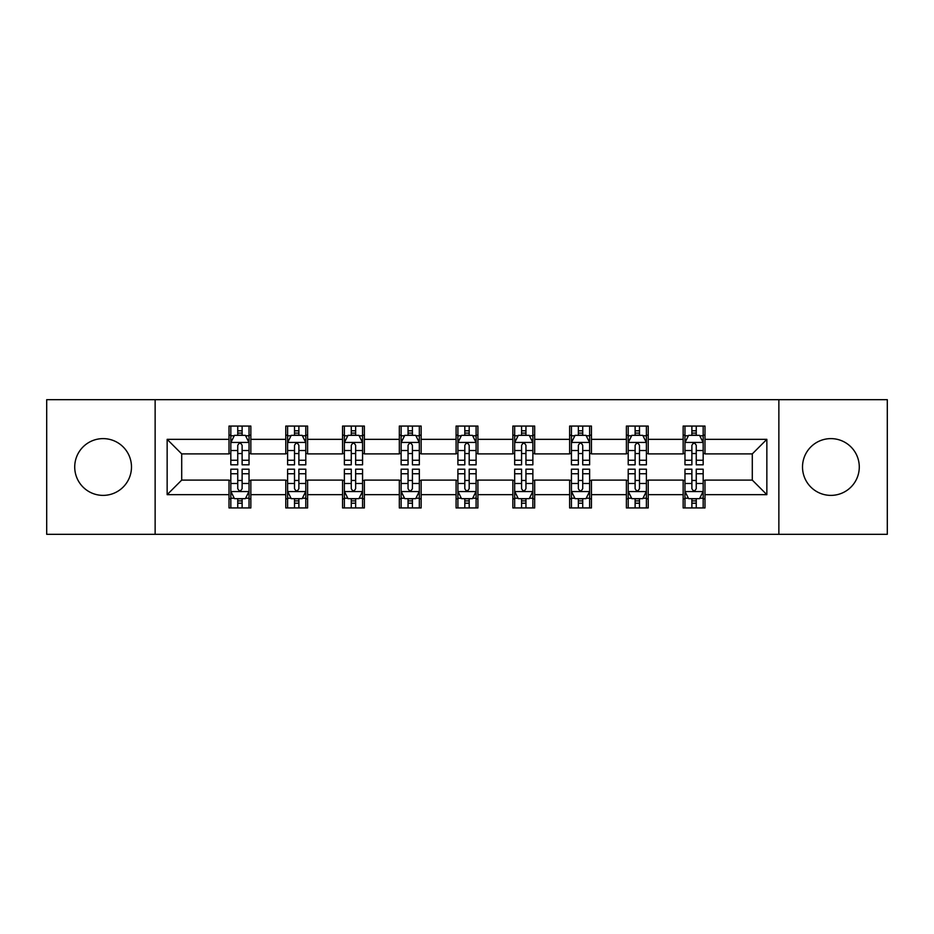 <?xml version="1.0" encoding="UTF-8"?>
<svg xmlns="http://www.w3.org/2000/svg" width="934" height="934" viewBox="0 0 934 934"><rect width="100%" height="100%" fill="white"/><g stroke="black" fill="none" stroke-linecap="round" stroke-linejoin="round"><path stroke-width="1.4" d="M830.898 438.618A28.382 28.382 0 0 0 802.516 467A28.382 28.382 0 0 0 830.898 495.382A28.382 28.382 0 0 0 859.28 467A28.382 28.382 0 0 0 830.898 438.618M103.102 438.618A28.382 28.382 0 0 0 74.72 467A28.382 28.382 0 0 0 103.102 495.382A28.382 28.382 0 0 0 131.484 467A28.382 28.382 0 0 0 103.102 438.618M778.863 534.318L887.3 534.318L887.3 399.682L778.863 399.682L778.863 534.318L155.137 534.318L155.137 399.682L46.7 399.682L46.7 534.318L155.137 534.318M778.863 399.682L155.137 399.682M704.983 439.342L704.983 426.067L683.151 426.067L683.151 439.342L648.219 439.342L648.219 426.067L626.387 426.067L626.387 439.342L591.456 439.342L591.456 426.067L569.623 426.067L569.623 439.342L534.68 439.342L534.68 426.067L512.848 426.067L512.848 439.342L477.916 439.342L477.916 426.067L456.084 426.067L456.084 439.342L421.152 439.342L421.152 426.067L399.32 426.067L399.32 439.342L364.377 439.342L364.377 426.067L342.544 426.067L342.544 439.342L307.613 439.342L307.613 426.067L285.781 426.067L285.781 439.342L250.849 439.342L250.849 426.067L229.017 426.067L229.017 439.342L167.151 439.342L167.151 494.658L181.71 480.099L229.017 480.099L229.017 507.933L250.849 507.933L250.849 480.099L285.781 480.099L285.781 507.933L307.613 507.933L307.613 480.099L342.544 480.099L342.544 507.933L364.377 507.933L364.377 480.099L399.32 480.099L399.32 507.933L421.152 507.933L421.152 480.099L456.084 480.099L456.084 507.933L477.916 507.933L477.916 480.099L512.848 480.099L512.848 507.933L534.68 507.933L534.68 480.099L569.623 480.099L569.623 507.933L591.456 507.933L591.456 480.099L626.387 480.099L626.387 507.933L648.219 507.933L648.219 480.099L683.151 480.099L683.151 507.933L704.983 507.933L704.983 480.099L752.29 480.099L752.29 453.901L704.983 453.901L704.983 439.342L766.849 439.342L766.849 494.658L704.983 494.658M683.151 494.658L648.219 494.658M626.387 494.658L591.456 494.658M569.623 494.658L534.68 494.658M512.848 494.658L477.916 494.658M456.084 494.658L421.152 494.658M399.32 494.658L364.377 494.658M342.544 494.658L307.613 494.658M285.781 494.658L250.849 494.658M229.017 494.658L167.151 494.658M683.151 439.342L683.151 453.901L648.219 453.901L648.219 439.342M626.387 439.342L626.387 453.901L591.456 453.901L591.456 439.342M569.623 439.342L569.623 453.901L534.68 453.901L534.68 439.342M512.848 439.342L512.848 453.901L477.916 453.901L477.916 439.342M456.084 439.342L456.084 453.901L421.152 453.901L421.152 439.342M399.32 439.342L399.32 453.901L364.377 453.901L364.377 439.342M342.544 439.342L342.544 453.901L307.613 453.901L307.613 439.342M285.781 439.342L285.781 453.901L250.849 453.901L250.849 439.342M229.017 439.342L229.017 453.901L181.71 453.901L167.151 439.342M181.71 453.901L181.71 480.099M766.849 494.658L752.29 480.099M752.29 453.901L766.849 439.342M229.017 435.162L230.826 435.162M237.75 435.162L242.116 435.162M249.028 435.162L250.849 435.162M229.017 453.539L230.826 453.539M237.75 453.539L242.116 453.539M249.028 453.539L250.849 453.539M229.017 480.461L230.826 480.461M237.75 480.461L242.116 480.461M249.028 480.461L250.849 480.461M229.017 498.838L230.826 498.838M237.75 498.838L242.116 498.838M249.028 498.838L250.849 498.838M285.781 480.461L287.602 480.461M294.514 480.461L298.88 480.461M305.792 480.461L307.613 480.461M285.781 498.838L287.602 498.838M294.514 498.838L298.88 498.838M305.792 498.838L307.613 498.838M285.781 435.162L287.602 435.162M294.514 435.162L298.88 435.162M305.792 435.162L307.613 435.162M285.781 453.539L287.602 453.539M294.514 453.539L298.88 453.539M305.792 453.539L307.613 453.539M342.544 480.461L344.366 480.461M351.277 480.461L355.644 480.461M362.567 480.461L364.377 480.461M342.544 498.838L344.366 498.838M351.277 498.838L355.644 498.838M362.567 498.838L364.377 498.838M342.544 435.162L344.366 435.162M351.277 435.162L355.644 435.162M362.567 435.162L364.377 435.162M342.544 453.539L344.366 453.539M351.277 453.539L355.644 453.539M362.567 453.539L364.377 453.539M399.32 480.461L401.13 480.461M408.053 480.461L412.419 480.461M419.331 480.461L421.152 480.461M399.32 498.838L401.13 498.838M408.053 498.838L412.419 498.838M419.331 498.838L421.152 498.838M399.32 435.162L401.13 435.162M408.053 435.162L412.419 435.162M419.331 435.162L421.152 435.162M399.32 453.539L401.13 453.539M408.053 453.539L412.419 453.539M419.331 453.539L421.152 453.539M456.084 480.461L457.905 480.461M464.817 480.461L469.183 480.461M476.095 480.461L477.916 480.461M456.084 498.838L457.905 498.838M464.817 498.838L469.183 498.838M476.095 498.838L477.916 498.838M456.084 435.162L457.905 435.162M464.817 435.162L469.183 435.162M476.095 435.162L477.916 435.162M456.084 453.539L457.905 453.539M464.817 453.539L469.183 453.539M476.095 453.539L477.916 453.539M512.848 480.461L514.669 480.461M521.581 480.461L525.947 480.461M532.87 480.461L534.68 480.461M512.848 498.838L514.669 498.838M521.581 498.838L525.947 498.838M532.87 498.838L534.68 498.838M512.848 435.162L514.669 435.162M521.581 435.162L525.947 435.162M532.87 435.162L534.68 435.162M512.848 453.539L514.669 453.539M521.581 453.539L525.947 453.539M532.87 453.539L534.68 453.539M569.623 480.461L571.433 480.461M578.356 480.461L582.723 480.461M589.634 480.461L591.456 480.461M569.623 498.838L571.433 498.838M578.356 498.838L582.723 498.838M589.634 498.838L591.456 498.838M569.623 435.162L571.433 435.162M578.356 435.162L582.723 435.162M589.634 435.162L591.456 435.162M569.623 453.539L571.433 453.539M578.356 453.539L582.723 453.539M589.634 453.539L591.456 453.539M626.387 480.461L628.208 480.461M635.12 480.461L639.486 480.461M646.398 480.461L648.219 480.461M626.387 498.838L628.208 498.838M635.12 498.838L639.486 498.838M646.398 498.838L648.219 498.838M626.387 435.162L628.208 435.162M635.12 435.162L639.486 435.162M646.398 435.162L648.219 435.162M626.387 453.539L628.208 453.539M635.12 453.539L639.486 453.539M646.398 453.539L648.219 453.539M683.151 480.461L684.972 480.461M691.884 480.461L696.25 480.461M703.174 480.461L704.983 480.461M683.151 498.838L684.972 498.838M691.884 498.838L696.25 498.838M703.174 498.838L704.983 498.838M683.151 435.162L684.972 435.162M691.884 435.162L696.25 435.162M703.174 435.162L704.983 435.162M683.151 453.539L684.972 453.539M691.884 453.539L696.25 453.539M703.174 453.539L704.983 453.539M242.116 430.796L237.75 430.796M249.028 460.252L242.116 460.252L242.116 464.817L249.028 464.817L249.028 442.623L245.385 435.337L234.469 435.337L230.826 442.623L230.826 464.817L237.75 464.817L237.75 460.252L230.826 460.252M230.826 442.623L230.826 426.067M249.028 442.623L249.028 426.067M237.75 435.337L237.75 426.067M242.116 426.067L242.116 435.337M242.116 460.252L242.116 445.343C240.657 442.541 239.197 442.541 237.75 445.343L237.75 460.252M237.75 503.204L242.116 503.204M230.826 473.748L237.75 473.748L237.75 469.183L230.826 469.183L230.826 491.377L234.469 498.663L245.385 498.663L249.028 491.377L249.028 469.183L242.116 469.183L242.116 473.748L249.028 473.748M249.028 491.377L249.028 507.933M230.826 491.377L230.826 507.933M242.116 498.663L242.116 507.933M237.75 507.933L237.75 498.663M237.75 473.748L237.75 488.657C239.197 491.459 240.657 491.459 242.116 488.657L242.116 473.748M298.88 430.796L294.514 430.796M305.792 460.252L298.88 460.252L298.88 464.817L305.792 464.817L305.792 442.623L302.161 435.337L291.233 435.337L287.602 442.623L287.602 464.817L294.514 464.817L294.514 460.252L287.602 460.252M287.602 442.623L287.602 426.067M305.792 442.623L305.792 426.067M294.514 435.337L294.514 426.067M298.88 426.067L298.88 435.337M298.88 460.252L298.88 445.343C297.421 442.541 295.973 442.541 294.514 445.343L294.514 460.252M355.644 430.796L351.277 430.796M362.567 460.252L355.644 460.252L355.644 464.817L362.567 464.817L362.567 442.623L358.925 435.337L348.008 435.337L344.366 442.623L344.366 464.817L351.277 464.817L351.277 460.252L344.366 460.252M344.366 442.623L344.366 426.067M362.567 442.623L362.567 426.067M351.277 435.337L351.277 426.067M355.644 426.067L355.644 435.337M355.644 460.252L355.644 445.343C354.196 442.541 352.737 442.541 351.277 445.343L351.277 460.252M294.514 503.204L298.88 503.204M287.602 473.748L294.514 473.748L294.514 469.183L287.602 469.183L287.602 491.377L291.233 498.663L302.161 498.663L305.792 491.377L305.792 469.183L298.88 469.183L298.88 473.748L305.792 473.748M305.792 491.377L305.792 507.933M287.602 491.377L287.602 507.933M298.88 498.663L298.88 507.933M294.514 507.933L294.514 498.663M294.514 473.748L294.514 488.657C295.961 491.459 297.421 491.459 298.88 488.657L298.88 473.748M351.277 503.204L355.644 503.204M344.366 473.748L351.277 473.748L351.277 469.183L344.366 469.183L344.366 491.377L348.008 498.663L358.925 498.663L362.567 491.377L362.567 469.183L355.644 469.183L355.644 473.748L362.567 473.748M362.567 491.377L362.567 507.933M344.366 491.377L344.366 507.933M355.644 498.663L355.644 507.933M351.277 507.933L351.277 498.663M351.277 473.748L351.277 488.657C352.737 491.459 354.184 491.459 355.644 488.657L355.644 473.748M412.419 430.796L408.053 430.796M419.331 460.252L412.419 460.252L412.419 464.817L419.331 464.817L419.331 442.623L415.688 435.337L404.772 435.337L401.13 442.623L401.13 464.817L408.053 464.817L408.053 460.252L401.13 460.252M401.13 442.623L401.13 426.067M419.331 442.623L419.331 426.067M408.053 435.337L408.053 426.067M412.419 426.067L412.419 435.337M412.419 460.252L412.419 445.343C410.96 442.541 409.501 442.541 408.053 445.343L408.053 460.252M469.183 430.796L464.817 430.796M476.095 460.252L469.183 460.252L469.183 464.817L476.095 464.817L476.095 442.623L472.464 435.337L461.536 435.337L457.905 442.623L457.905 464.817L464.817 464.817L464.817 460.252L457.905 460.252M457.905 442.623L457.905 426.067M476.095 442.623L476.095 426.067M464.817 435.337L464.817 426.067M469.183 426.067L469.183 435.337M469.183 460.252L469.183 445.343C467.736 442.541 466.276 442.541 464.817 445.343L464.817 460.252M525.947 430.796L521.581 430.796M532.87 460.252L525.947 460.252L525.947 464.817L532.87 464.817L532.87 442.623L529.228 435.337L518.312 435.337L514.669 442.623L514.669 464.817L521.581 464.817L521.581 460.252L514.669 460.252M514.669 442.623L514.669 426.067M532.87 442.623L532.87 426.067M521.581 435.337L521.581 426.067M525.947 426.067L525.947 435.337M525.947 460.252L525.947 445.343C524.499 442.541 523.04 442.541 521.581 445.343L521.581 460.252M408.053 503.204L412.419 503.204M401.13 473.748L408.053 473.748L408.053 469.183L401.13 469.183L401.13 491.377L404.772 498.663L415.688 498.663L419.331 491.377L419.331 469.183L412.419 469.183L412.419 473.748L419.331 473.748M419.331 491.377L419.331 507.933M401.13 491.377L401.13 507.933M412.419 498.663L412.419 507.933M408.053 507.933L408.053 498.663M408.053 473.748L408.053 488.657C409.501 491.459 410.96 491.459 412.419 488.657L412.419 473.748M464.817 503.204L469.183 503.204M457.905 473.748L464.817 473.748L464.817 469.183L457.905 469.183L457.905 491.377L461.536 498.663L472.464 498.663L476.095 491.377L476.095 469.183L469.183 469.183L469.183 473.748L476.095 473.748M476.095 491.377L476.095 507.933M457.905 491.377L457.905 507.933M469.183 498.663L469.183 507.933M464.817 507.933L464.817 498.663M464.817 473.748L464.817 488.657C466.264 491.459 467.724 491.459 469.183 488.657L469.183 473.748M521.581 503.204L525.947 503.204M514.669 473.748L521.581 473.748L521.581 469.183L514.669 469.183L514.669 491.377L518.312 498.663L529.228 498.663L532.87 491.377L532.87 469.183L525.947 469.183L525.947 473.748L532.87 473.748M532.87 491.377L532.87 507.933M514.669 491.377L514.669 507.933M525.947 498.663L525.947 507.933M521.581 507.933L521.581 498.663M521.581 473.748L521.581 488.657C523.04 491.459 524.499 491.459 525.947 488.657L525.947 473.748M578.356 503.204L582.723 503.204M571.433 473.748L578.356 473.748L578.356 469.183L571.433 469.183L571.433 491.377L575.075 498.663L585.992 498.663L589.634 491.377L589.634 469.183L582.723 469.183L582.723 473.748L589.634 473.748M589.634 491.377L589.634 507.933M571.433 491.377L571.433 507.933M582.723 498.663L582.723 507.933M578.356 507.933L578.356 498.663M578.356 473.748L578.356 488.657C579.804 491.459 581.263 491.459 582.723 488.657L582.723 473.748M582.723 430.796L578.356 430.796M589.634 460.252L582.723 460.252L582.723 464.817L589.634 464.817L589.634 442.623L585.992 435.337L575.075 435.337L571.433 442.623L571.433 464.817L578.356 464.817L578.356 460.252L571.433 460.252M571.433 442.623L571.433 426.067M589.634 442.623L589.634 426.067M578.356 435.337L578.356 426.067M582.723 426.067L582.723 435.337M582.723 460.252L582.723 445.343C581.263 442.541 579.816 442.541 578.356 445.343L578.356 460.252M639.486 430.796L635.12 430.796M646.398 460.252L639.486 460.252L639.486 464.817L646.398 464.817L646.398 442.623L642.767 435.337L631.839 435.337L628.208 442.623L628.208 464.817L635.12 464.817L635.12 460.252L628.208 460.252M628.208 442.623L628.208 426.067M646.398 442.623L646.398 426.067M635.12 435.337L635.12 426.067M639.486 426.067L639.486 435.337M639.486 460.252L639.486 445.343C638.039 442.541 636.579 442.541 635.12 445.343L635.12 460.252M635.12 503.204L639.486 503.204M628.208 473.748L635.12 473.748L635.12 469.183L628.208 469.183L628.208 491.377L631.839 498.663L642.767 498.663L646.398 491.377L646.398 469.183L639.486 469.183L639.486 473.748L646.398 473.748M646.398 491.377L646.398 507.933M628.208 491.377L628.208 507.933M639.486 498.663L639.486 507.933M635.12 507.933L635.12 498.663M635.12 473.748L635.12 488.657C636.579 491.459 638.027 491.459 639.486 488.657L639.486 473.748M696.25 430.796L691.884 430.796M703.174 460.252L696.25 460.252L696.25 464.817L703.174 464.817L703.174 442.623L699.531 435.337L688.615 435.337L684.972 442.623L684.972 464.817L691.884 464.817L691.884 460.252L684.972 460.252M684.972 442.623L684.972 426.067M703.174 442.623L703.174 426.067M691.884 435.337L691.884 426.067M696.25 426.067L696.25 435.337M696.25 460.252L696.25 445.343C694.803 442.541 693.343 442.541 691.884 445.343L691.884 460.252M691.884 503.204L696.25 503.204M684.972 473.748L691.884 473.748L691.884 469.183L684.972 469.183L684.972 491.377L688.615 498.663L699.531 498.663L703.174 491.377L703.174 469.183L696.25 469.183L696.25 473.748L703.174 473.748M703.174 491.377L703.174 507.933M684.972 491.377L684.972 507.933M696.25 498.663L696.25 507.933M691.884 507.933L691.884 498.663M691.884 473.748L691.884 488.657C693.343 491.459 694.803 491.459 696.25 488.657L696.25 473.748M248.934 442.436L230.92 442.436M230.826 435.781L234.247 435.781M245.607 435.781L249.028 435.781M237.75 450.503L230.826 450.503M249.028 450.503L242.116 450.503M242.116 433.107L237.75 433.107M230.92 491.564L248.934 491.564M249.028 498.219L245.607 498.219M234.247 498.219L230.826 498.219M242.116 483.497L249.028 483.497M230.826 483.497L237.75 483.497M237.75 500.893L242.116 500.893M305.698 442.436L287.695 442.436M287.602 435.781L291.023 435.781M302.371 435.781L305.792 435.781M294.514 450.503L287.602 450.503M305.792 450.503L298.88 450.503M298.88 433.107L294.514 433.107M362.474 442.436L344.459 442.436M344.366 435.781L347.787 435.781M359.146 435.781L362.567 435.781M351.277 450.503L344.366 450.503M362.567 450.503L355.644 450.503M355.644 433.107L351.277 433.107M287.695 491.564L305.698 491.564M305.792 498.219L302.371 498.219M291.023 498.219L287.602 498.219M298.88 483.497L305.792 483.497M287.602 483.497L294.514 483.497M294.514 500.893L298.88 500.893M344.459 491.564L362.474 491.564M362.567 498.219L359.146 498.219M347.787 498.219L344.366 498.219M355.644 483.497L362.567 483.497M344.366 483.497L351.277 483.497M351.277 500.893L355.644 500.893M419.238 442.436L401.223 442.436M401.13 435.781L404.55 435.781M415.91 435.781L419.331 435.781M408.053 450.503L401.13 450.503M419.331 450.503L412.419 450.503M412.419 433.107L408.053 433.107M476.001 442.436L457.999 442.436M457.905 435.781L461.326 435.781M472.674 435.781L476.095 435.781M464.817 450.503L457.905 450.503M476.095 450.503L469.183 450.503M469.183 433.107L464.817 433.107M532.777 442.436L514.762 442.436M514.669 435.781L518.09 435.781M529.45 435.781L532.87 435.781M521.581 450.503L514.669 450.503M532.87 450.503L525.947 450.503M525.947 433.107L521.581 433.107M401.223 491.564L419.238 491.564M419.331 498.219L415.91 498.219M404.55 498.219L401.13 498.219M412.419 483.497L419.331 483.497M401.13 483.497L408.053 483.497M408.053 500.893L412.419 500.893M457.999 491.564L476.001 491.564M476.095 498.219L472.674 498.219M461.326 498.219L457.905 498.219M469.183 483.497L476.095 483.497M457.905 483.497L464.817 483.497M464.817 500.893L469.183 500.893M514.762 491.564L532.777 491.564M532.87 498.219L529.45 498.219M518.09 498.219L514.669 498.219M525.947 483.497L532.87 483.497M514.669 483.497L521.581 483.497M521.581 500.893L525.947 500.893M571.526 491.564L589.541 491.564M589.634 498.219L586.213 498.219M574.854 498.219L571.433 498.219M582.723 483.497L589.634 483.497M571.433 483.497L578.356 483.497M578.356 500.893L582.723 500.893M589.541 442.436L571.526 442.436M571.433 435.781L574.854 435.781M586.213 435.781L589.634 435.781M578.356 450.503L571.433 450.503M589.634 450.503L582.723 450.503M582.723 433.107L578.356 433.107M646.305 442.436L628.302 442.436M628.208 435.781L631.629 435.781M642.977 435.781L646.398 435.781M635.12 450.503L628.208 450.503M646.398 450.503L639.486 450.503M639.486 433.107L635.12 433.107M628.302 491.564L646.305 491.564M646.398 498.219L642.977 498.219M631.629 498.219L628.208 498.219M639.486 483.497L646.398 483.497M628.208 483.497L635.12 483.497M635.12 500.893L639.486 500.893M703.08 442.436L685.066 442.436M684.972 435.781L688.393 435.781M699.753 435.781L703.174 435.781M691.884 450.503L684.972 450.503M703.174 450.503L696.25 450.503M696.25 433.107L691.884 433.107M685.066 491.564L703.08 491.564M703.174 498.219L699.753 498.219M688.393 498.219L684.972 498.219M696.25 483.497L703.174 483.497M684.972 483.497L691.884 483.497M691.884 500.893L696.25 500.893"/></g></svg>

